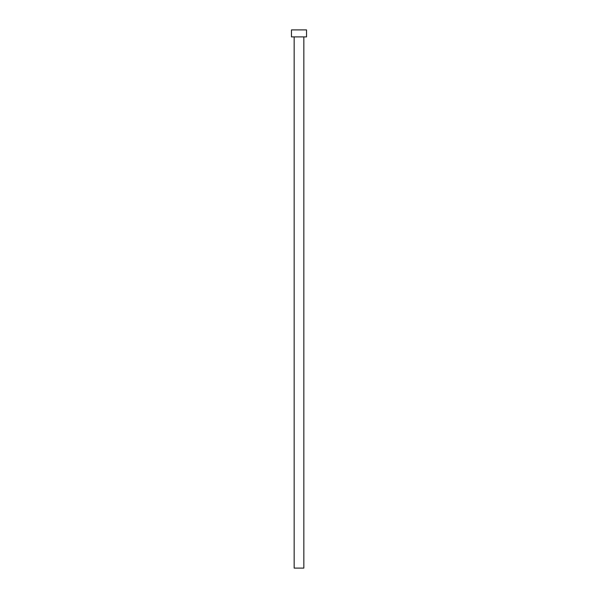 <?xml version="1.0" encoding="UTF-8"?>
<svg xmlns="http://www.w3.org/2000/svg" width="598" height="598" viewBox="0 0 598 598"><rect width="100%" height="100%" fill="white"/><g stroke="black" fill="none" stroke-linecap="round" stroke-linejoin="round"><path stroke-width="0.9" d="M294.156 36.897L294.156 568.1L303.844 568.1L303.844 36.897L303.844 568.1L294.156 568.1L294.156 36.897M291.465 29.9L291.465 36.897L306.535 36.897L306.535 29.9L291.465 29.9L291.465 36.897L306.535 36.897L306.535 29.9L291.465 29.9"/></g></svg>
